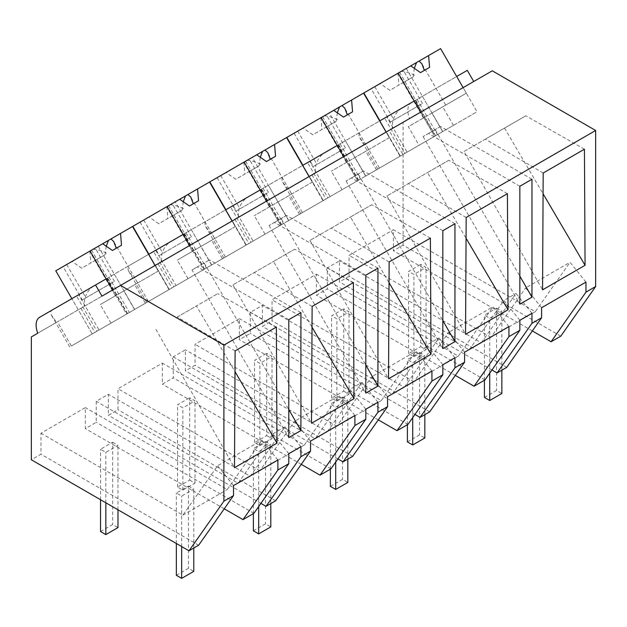 <?xml version="1.0" encoding="UTF-8"?>
<svg xmlns="http://www.w3.org/2000/svg" width="627" height="627" viewBox="0 0 627 627"><rect width="100%" height="100%" fill="white"/><g stroke="black" fill="none" stroke-linecap="round" stroke-linejoin="round"><path stroke-width="0.47" stroke-dasharray="3.13 2.35" d="M532.331 330.938L393.419 250.737L393.419 229.733L535.325 311.658L570.029 262.282L585.963 282.111M560.765 336.174L403.106 245.149L393.419 250.737M403.106 245.149L403.106 122.281L31.35 336.911M506.718 367.375L349.059 276.35L349.059 255.338L393.419 229.733M349.059 276.35L339.426 281.907L339.426 260.903L327.294 267.901L327.294 288.914L316.4 295.207L316.4 274.195L272.04 299.808L272.04 320.82L262.407 326.377L262.407 305.373L250.275 312.371L250.275 333.376L249.068 334.081L239.381 339.669L239.381 318.665L195.021 344.278L195.021 365.282L185.388 370.847L185.388 349.835L173.256 356.841L173.256 377.846L162.362 384.139L162.362 363.127L118.001 388.74L118.001 409.752L108.369 415.309L108.369 394.305L96.237 401.304L96.237 422.316L85.343 428.602L85.343 407.597L40.982 433.21L40.982 454.214L31.35 459.779M403.106 122.281L409.533 118.566A17.156 9.907 60 0 1 411.406 102.632L467.303 70.357M435.303 135.871L435.655 135.667L415.286 100.391L414.933 100.594L435.303 135.871L477.053 111.763L463.118 87.623L492.273 70.796M541.603 307.724L525.669 287.895L570.029 262.282M535.325 311.658L490.965 337.271L525.669 287.895M490.965 337.271L349.059 255.338M327.294 267.901L469.2 349.835L474.663 346.684L481.332 342.828L339.426 260.903M491.96 369.977L339.426 281.907M531.97 313.281L516.037 293.46L481.332 342.828M39.658 317.262L50.873 310.78L51.108 314.652L56.587 322.341L37.785 333.196M56.587 322.341L409.533 118.566M415.286 100.391L411.406 102.632M401.703 108.228C395.206 112.523 392.055 119.295 392.251 128.543M414.933 100.594L456.683 76.486M422.379 96.292L442.748 131.576L453.47 125.384L419.055 145.252L442.638 131.639L431.917 113.064L466.339 93.196L463.118 87.623L101.982 296.132M519.846 320.287L503.904 300.458L516.037 293.46M519.846 186.243L428.445 133.48L423.084 136.576L435.216 129.57L519.846 276.146M423.084 136.576L519.846 304.158M531.97 179.244L440.577 126.474L435.216 129.57M428.445 133.48L440.577 126.474M543.186 173.021L485.306 139.186L463.996 151.491L542.567 289.839M485.306 139.186L525.834 115.791L504.531 128.088L543.076 193.774M584.435 149.202L525.834 115.791M463.996 151.491L504.531 128.088M469.2 349.835L503.904 300.458M435.655 135.667L402.942 154.555L389.006 130.416M402.942 154.555L379.445 168.122L365.51 143.983M379.445 168.122L404.979 153.38L384.61 118.103L386.749 116.865L407.119 152.142L404.979 153.38M311.987 174.886L325.922 199.025L358.636 180.137L358.283 180.341L337.914 145.064L338.267 144.853L324.684 152.698L384.61 118.103M358.95 132.916L359.185 136.788L364.655 144.476M417.073 99.356L437.442 134.633M414.235 100.994L379.931 120.799L400.3 156.084L434.605 136.278L420.67 112.139L434.605 136.278L477.053 111.763M386.099 132.093L389.32 137.666L331.315 171.147L365.729 151.279L376.451 169.846L342.036 189.722L400.034 156.233L386.099 132.093M386.749 116.865L379.931 120.799L400.3 156.084L407.119 152.142M337.914 145.064L379.672 120.948M253.904 513.341L96.237 422.316M288.788 453.682L272.847 433.86L238.142 483.237L96.237 401.304M224.254 508.803L85.343 428.602M238.142 483.237L250.275 476.23L108.369 394.305M272.847 433.86L284.979 426.854L250.275 476.23M300.913 446.683L284.979 426.854M277.886 459.975L261.953 440.154L227.248 489.522L85.343 407.597M198.641 545.239L40.982 454.214M40.982 433.21L182.888 515.135L217.593 465.759L261.953 440.154M233.526 485.588L217.593 465.759M182.888 515.135L227.248 489.522M288.788 319.645L197.387 266.875L209.52 259.876L204.159 262.972L288.788 409.549M300.913 312.646L209.52 259.876M197.387 266.875L192.034 269.971L288.788 437.56M192.034 269.971L204.159 262.972M235.109 350.885L177.229 317.05L217.757 293.655L196.455 305.952L235 371.639M276.358 327.075L217.757 293.655M177.229 317.05L196.455 305.952M155.919 329.355L234.49 467.703M80.93 308.28L94.865 332.42L125.11 314.966L127.579 313.531L127.226 313.743L106.856 278.459L107.209 278.255L93.627 286.092L127.892 266.318L128.127 270.19L133.606 277.871M93.627 286.092C87.129 290.395 83.979 297.167 84.175 306.407M94.865 332.42L71.368 345.986L57.433 321.847M71.368 345.986L96.903 331.244L76.533 295.968L78.681 294.729L99.042 330.006L96.903 331.244M50.873 310.78L76.533 295.968M112.594 290.003L126.529 314.143L168.984 289.635L155.041 265.495L158.263 271.06L100.257 304.55L134.672 284.682L145.393 303.249L110.979 323.117L134.562 309.503L126.529 314.143L112.594 290.003M78.681 294.729L106.159 278.858M106.856 278.459L148.615 254.35M127.892 266.318L183.178 234.396M127.226 313.743L168.984 289.635M114.302 274.156L134.672 309.44L92.224 333.948L126.529 314.143L92.224 333.948L71.854 298.664L92.224 333.948L99.042 330.006M108.996 277.22L129.366 312.505M189.613 245.533L203.548 269.673L246.003 245.165L232.061 221.025L235.282 226.598L177.276 260.087L211.691 240.212L222.413 258.779L187.998 278.654L211.581 265.033L203.548 269.673L189.613 245.533M455.312 375.408L316.4 295.207M484.961 379.938L327.294 288.914M508.944 326.581L493.01 306.752L458.306 356.128L316.4 274.195M464.583 352.186L448.65 332.365L493.01 306.752M458.306 356.128L413.945 381.733L448.65 332.365M413.945 381.733L272.04 299.808M250.275 312.371L392.181 394.297L397.643 391.146L404.313 387.298L262.407 305.373M414.941 414.439L262.407 326.377M454.951 357.751L439.018 337.922L404.313 387.298M429.699 411.845L272.04 320.82M442.827 364.749L426.885 344.928L439.018 337.922M442.827 230.712L351.426 177.943L346.065 181.038L358.197 174.04L442.827 320.616M346.065 181.038L442.827 348.628M454.951 223.706L363.558 170.944L358.197 174.04M351.426 177.943L363.558 170.944M507.415 193.672L448.814 160.253L427.512 172.558L466.057 238.236M466.167 217.491L408.287 183.656L386.977 195.953L427.512 172.558M386.977 195.953L465.547 334.301M408.287 183.656L448.814 160.253M392.181 394.297L426.885 344.928M341.057 143.246L324.684 152.698C318.187 157.001 315.036 163.772 315.232 173.013M325.922 199.025L302.426 212.592L288.491 188.453M302.426 212.592L327.96 197.85L307.591 162.565L309.73 161.327L330.1 196.612L327.96 197.85M234.968 219.348L248.903 243.488L281.617 224.599L281.264 224.811L260.895 189.526L261.247 189.323L247.665 197.16L307.591 162.565M281.931 177.386L282.166 181.258L287.644 188.939M358.283 180.341L400.034 156.233M340.053 143.826L360.423 179.103M345.359 140.761L365.729 176.038L376.451 169.846M343.651 156.601L357.586 180.741L343.651 156.601M309.08 176.563L312.301 182.128L254.296 215.617L288.71 195.749L299.432 214.316L265.017 234.184L323.015 200.695L309.08 176.563M337.216 145.464L302.912 165.269L323.281 200.546L330.1 196.612M309.73 161.327L302.912 165.269L323.281 200.546L365.729 176.038L329.285 112.907L363.589 93.102M260.895 189.526L302.653 165.418M378.293 419.871L239.381 339.669M407.942 424.408L250.275 333.376M431.925 371.043L415.991 351.214L381.287 400.59L239.381 318.665M387.564 396.656L371.631 376.827L415.991 351.214M381.287 400.59L336.926 426.203L371.631 376.827M336.926 426.203L195.021 344.278M173.256 356.841L315.162 438.767L320.624 435.616L327.294 431.76L185.388 349.835M337.922 458.909L185.388 370.847M377.932 402.213L361.998 382.392L327.294 431.76M352.68 456.307L195.021 365.282M365.807 409.219L349.866 389.391L361.998 382.392M365.807 275.175L274.407 222.413L269.046 225.508L281.178 218.502L365.807 365.086M269.046 225.508L365.807 393.09M377.932 268.176L286.539 215.406L281.178 218.502M274.407 222.413L286.539 215.406M430.396 238.135L371.795 204.723L350.493 217.02L389.038 282.706M389.148 261.953L331.268 228.118L309.957 240.423L350.493 217.02M309.957 240.423L388.528 378.771M331.268 228.118L371.795 204.723M315.162 438.767L349.866 389.391M264.038 187.708L247.665 197.16C241.168 201.463 238.017 208.235 238.213 217.475M248.903 243.488L225.406 257.054L211.471 232.915M225.406 257.054L250.941 242.312L230.571 207.035L232.711 205.797L253.081 241.074L250.941 242.312M157.949 263.818L171.884 287.958L204.598 269.069L204.245 269.273L183.876 233.996L184.228 233.785L170.646 241.63L230.571 207.035M204.911 221.848L205.147 225.72L210.625 233.409M281.264 224.811L323.015 200.695M263.034 188.288L283.404 223.573M268.34 185.224L288.71 220.508L299.432 214.316M266.632 201.071L280.567 225.211L266.632 201.071M260.197 189.926L225.892 209.732L246.262 245.016L253.081 241.074M232.711 205.797L225.892 209.732L246.262 245.016L288.71 220.508L252.266 157.369L286.57 137.564M183.876 233.996L225.634 209.888M301.273 464.341L162.362 384.139M330.923 468.871L173.256 377.846M354.906 415.513L338.972 395.684L304.267 445.06L162.362 363.127M310.545 441.118L294.612 421.297L338.972 395.684M304.267 445.06L259.907 470.673L294.612 421.297M259.907 470.673L118.001 388.74M260.903 503.379L108.369 415.309M275.661 500.777L118.001 409.752M353.377 282.605L294.776 249.185L273.474 261.49L312.019 327.169M312.128 306.423L254.248 272.588L232.938 284.893L273.474 261.49M232.938 284.893L311.509 423.233M254.248 272.588L294.776 249.185M187.018 232.178L170.646 241.63C164.149 245.933 160.998 252.705 161.194 261.945M171.884 287.958L148.387 301.524L134.452 277.385M148.387 301.524L173.922 286.782L153.552 251.498M204.245 269.273L246.003 245.165M186.015 232.758L206.385 268.035M191.321 229.694L211.691 264.97L222.413 258.779M173.922 286.782L211.691 264.97L175.246 201.839L209.551 182.034M155.692 250.259L176.062 285.544M148.873 254.201L169.243 289.478L148.873 254.201M363.848 92.945L371.129 88.744L390.355 122.046L418.852 105.595L399.626 72.293L406.304 68.437L442.748 131.576L400.3 156.084L442.638 131.639M403.271 70.185L374.774 86.644L393.999 119.945L422.504 103.486L403.271 70.185L399.626 72.293M371.129 88.744L374.774 86.644M453.47 125.384L442.748 106.817L408.334 126.685L419.055 145.252M431.917 113.064L408.334 126.685M406.304 68.437L440.609 48.632M466.339 93.196L442.748 106.817M425.49 116.779L445.726 105.093L425.49 116.779M429.589 67.371L420.498 72.622M401.178 71.4C405.693 71.619 410.379 73.038 415.239 75.655M398.686 72.834L399.548 76.572L404.094 82.09L389.837 90.327L380.095 83.563M397.949 73.265L398.929 85.076L389.837 90.327M390.355 122.046L393.999 119.945M414.322 68.335L413.193 76.839L404.094 82.09M418.852 105.595L422.504 103.486M413.193 76.839L398.929 85.076M365.619 176.101L354.898 157.534M326.259 114.655L297.754 131.106L316.98 164.407L345.485 147.956L326.259 114.655L322.607 116.755L329.285 112.907M286.829 137.415L297.754 131.106M294.11 133.214L313.335 166.516L345.485 147.956M322.607 116.755L341.833 150.057M342.036 189.722L331.315 171.147M389.32 137.666L365.729 151.279M348.471 161.249L368.707 149.563L348.471 161.249M352.57 111.833L343.478 117.092M324.159 115.862C328.673 116.081 333.368 117.5 338.219 120.125M321.667 117.304L322.529 121.042L327.082 126.56L312.818 134.789L303.076 128.033M320.93 117.727L321.91 129.538L312.818 134.789M313.335 166.516L316.98 164.407M337.302 112.805L336.174 121.301L327.082 126.56M336.174 121.301L321.91 129.538M288.6 220.571L277.879 202.004M249.24 159.117L220.735 175.576L239.961 208.877L268.466 192.418L249.24 159.117L245.588 161.225L252.266 157.369M209.81 181.885L220.735 175.576M217.091 177.676L236.316 210.978L268.466 192.418M245.588 161.225L264.821 194.527M265.017 234.184L254.296 215.617M312.301 182.128L288.71 195.749M271.452 205.711L291.688 194.025L271.452 205.711M275.551 156.303L266.459 161.554M247.14 160.332C251.654 160.551 256.349 161.97 261.2 164.587M244.648 161.766L245.51 165.504L250.063 171.022L235.799 179.259L226.057 172.503M243.911 162.197L244.891 174.008L235.799 179.259M236.316 210.978L239.961 208.877M260.283 157.275L259.155 165.771L250.063 171.022M259.155 165.771L244.891 174.008M211.581 265.033L200.859 246.466M172.221 203.587L143.716 220.046L162.942 253.339L191.447 236.888L172.221 203.587L168.569 205.687L175.246 201.839M132.791 226.347L143.716 220.046M140.072 222.146L159.297 255.448L191.447 236.888M168.569 205.687L187.802 238.989M187.998 278.654L177.276 260.087M235.282 226.598L211.691 240.212M194.433 250.181L214.669 238.495L194.433 250.181M198.54 200.773L189.44 206.024M170.121 204.794C174.635 205.013 179.33 206.432 184.181 209.057M167.628 206.236L168.491 209.974L173.044 215.492L158.78 223.721L149.038 216.966M166.892 206.659L167.871 218.47L158.78 223.721M159.297 255.448L162.942 253.339M183.264 201.737L182.136 210.241L173.044 215.492M182.136 210.241L167.871 218.47M55.772 270.817L63.053 266.616L82.278 299.91L110.783 283.459L91.558 250.157L98.227 246.309L134.672 309.44L145.393 303.249M134.562 309.503L123.84 290.936M95.202 248.049L66.697 264.508L85.923 297.809L114.427 281.351L95.202 248.049L91.558 250.157M63.053 266.616L66.697 264.508M110.979 323.117L100.257 304.55M98.227 246.309L132.532 226.496M158.263 271.06L134.672 284.682M117.414 294.643L137.65 282.965L117.414 294.643M121.52 245.235L112.421 250.487M93.102 249.264C97.616 249.483 102.311 250.902 107.162 253.52M90.609 250.698L91.471 254.437L96.025 259.954L81.761 268.191L72.019 261.435M89.873 251.129L90.852 262.94L81.761 268.191M82.278 299.91L85.923 297.809M106.245 246.207L105.117 254.703L96.025 259.954M110.783 283.459L114.427 281.351M105.117 254.703L90.852 262.94M484.42 397.44L496.553 390.433L501.859 393.497M496.553 308.155L501.859 311.219L489.726 318.218L484.42 315.154L496.553 308.155L496.553 390.433M501.859 370.181L501.859 311.219M489.726 373.151L489.726 318.218M484.42 380.244L484.42 315.154M407.401 441.902L419.534 434.903L424.84 437.967M419.534 352.617L424.84 355.681L412.715 362.688L407.401 359.624L419.534 352.617L419.534 434.903M424.84 414.651L424.84 355.681M412.715 417.613L412.715 362.688M407.401 424.714L407.401 359.624M330.382 486.372L342.514 479.365L347.82 482.429M342.514 397.087L347.82 400.151L335.696 407.15L330.382 404.086L342.514 397.087L342.514 479.365M347.82 459.113L347.82 400.151M335.696 462.083L335.696 407.15M330.382 469.176L330.382 404.086M253.371 530.834L265.495 523.835L270.801 526.899M265.495 441.557L270.801 444.614L258.677 451.62L253.371 448.556L265.495 441.557L265.495 523.835M270.801 503.583L270.801 444.614M258.677 506.545L258.677 451.62M253.371 513.646L253.371 448.556M176.352 575.304L188.476 568.305L193.782 571.362M188.476 486.019L193.782 489.084L181.658 496.082L176.352 493.026L188.476 486.019L188.476 568.305M193.782 548.045L193.782 489.084M181.658 546.556L181.658 496.082M176.352 543.491L176.352 493.026M420.748 346.668L426.054 349.733L413.922 356.732L408.616 353.675L420.748 346.668L420.748 264.39L426.054 267.455L413.922 274.454L408.616 271.389L420.748 264.39M426.054 349.733L426.054 267.455M413.922 356.732L413.922 274.454M408.616 353.675L408.616 271.389M343.729 391.138L349.035 394.203L336.903 401.202L331.597 398.137L343.729 391.138L343.729 308.852L349.035 311.917L336.903 318.924L331.597 315.859L343.729 308.852M349.035 394.203L349.035 311.917M336.903 401.202L336.903 318.924M331.597 398.137L331.597 315.859M266.71 435.6L272.016 438.665L259.884 445.672L254.578 442.607L266.71 435.6L266.71 353.322L272.016 356.387L259.884 363.386L254.578 360.321L266.71 353.322M272.016 438.665L272.016 356.387M259.884 445.672L259.884 363.386M254.578 442.607L254.578 360.321M189.691 480.07L194.997 483.135L182.865 490.134L177.559 487.069L189.691 480.07L189.691 397.784L194.997 400.849L182.865 407.856L177.559 404.791L189.691 397.784M194.997 483.135L194.997 400.849M182.865 490.134L182.865 407.856M177.559 487.069L177.559 404.791M100.539 531.539L112.672 524.533L117.978 527.597M112.672 442.254L117.978 445.319L105.845 452.318L100.539 449.253L112.672 442.254L112.672 524.533M117.978 509.79L117.978 445.319M105.845 502.791L105.845 452.318M100.539 499.727L100.539 449.253M377.822 169.063L359.185 136.788M127.579 313.531L107.209 278.255M69.746 346.927L51.108 314.652M358.636 180.137L338.267 144.853M300.803 213.525L282.166 181.25M281.617 224.599L261.247 189.323M223.784 257.995L205.147 225.72M204.598 269.069L184.228 233.785M146.765 302.457L128.127 270.19M445.726 105.093L421.83 63.711M423.444 117.962L399.548 76.572M368.707 149.563L344.811 108.173M346.425 162.424L322.529 121.042M291.688 194.025L267.792 152.643M269.406 206.894L245.51 165.504M214.669 238.495L190.773 197.105M192.387 251.356L168.491 209.974M137.65 282.965L113.753 241.575M115.368 295.826L91.471 254.437"/><path stroke-width="0.94" d="M71.854 298.664L55.772 270.817L90.076 251.004L112.594 290.003L106.159 278.858L95.547 284.987L101.982 296.132L492.273 70.796L595.65 130.479L595.65 286.539L560.765 336.174L551.078 341.762L532.331 330.938M551.078 341.762L585.963 292.135L585.963 282.111L541.603 307.724L541.603 317.74L531.97 323.305L531.97 313.281L519.846 320.287L519.846 330.304L518.631 331.009L508.944 336.597L508.944 326.581L464.583 352.186L464.583 362.21L454.951 367.775L454.951 357.751L442.827 364.749L442.827 374.774L431.925 381.067L431.925 371.043L387.564 396.656L387.564 406.68L377.932 412.237L377.932 402.213L365.807 409.219L365.807 419.244L354.906 425.529L354.906 415.513L310.545 441.118L310.545 451.142L300.913 456.707L300.913 446.683L288.788 453.682L288.788 463.706L277.886 469.999L277.886 459.975L233.526 485.588L233.526 495.612L223.894 501.169L189.009 550.804L31.35 459.779L31.35 336.911L37.785 333.196A17.156 9.907 60 0 1 39.658 317.262L95.547 284.987M473.73 81.502L467.303 70.357L456.683 76.486L463.118 87.623L440.609 48.632L428.609 55.56L429.589 67.371L420.498 72.622L410.756 65.866L398.153 73.14L420.67 112.139L414.235 100.994L379.672 120.948L386.099 132.093L363.589 93.102L351.59 100.022L352.57 111.833L343.478 117.092L333.736 110.328L321.134 117.61L343.651 156.601L337.216 145.464L313.265 159.289L302.653 165.418L309.08 176.563L286.57 137.564L274.571 144.492L275.551 156.303L266.459 161.554L256.717 154.798L244.115 162.072L266.632 201.071L260.197 189.926L225.634 209.888L232.061 221.025L209.551 182.034L197.552 188.962L198.54 200.773L189.44 206.024L179.698 199.261L167.095 206.542L189.613 245.533L183.178 234.396L159.227 248.221L148.615 254.35L155.041 265.495L132.532 226.496L120.533 233.424L121.52 245.235L112.421 250.487L102.687 243.731L90.076 251.004M595.65 286.539L585.963 292.135M595.65 130.479L223.894 345.109L223.894 501.169M542.567 289.839L585.062 265.307L584.435 149.202L543.186 173.021L542.567 289.839M288.788 437.56L300.913 430.561L300.913 312.646L288.788 319.645L288.788 437.56M519.846 186.243L531.97 179.244L531.97 297.159L519.846 304.158L519.846 186.243M311.509 423.233L312.128 306.423L353.377 282.605L354.004 398.701L311.509 423.233M454.951 341.621L454.951 223.706L442.827 230.712L442.827 348.628L454.951 341.621L442.827 320.616M388.528 378.771L389.148 261.953L430.396 238.135L431.023 354.239L388.528 378.771M276.985 443.171L276.358 327.075L235.109 350.885L234.49 467.703L276.985 443.171L235 371.639M365.807 275.175L377.932 268.176L377.932 386.091L365.807 393.09L365.807 275.175M508.042 309.769L507.415 193.672L466.167 217.491L465.547 334.301L508.042 309.769L466.057 238.236M541.603 317.74L506.718 367.375L497.086 372.932L491.96 369.977M497.086 372.932L531.97 323.305M223.894 345.109L120.525 285.426M519.846 276.146L531.97 297.159M543.076 193.774L585.062 265.307M277.886 469.999L243.002 519.626L253.904 513.341L288.788 463.706M243.002 519.626L224.254 508.803M233.526 495.612L198.641 545.239L189.009 550.804M288.788 409.549L300.913 430.561M519.846 330.304L484.961 379.938L474.059 386.232L455.312 375.408M474.059 386.232L508.944 336.597M464.583 362.21L429.699 411.845L420.066 417.402L414.941 414.439M420.066 417.402L454.951 367.775M442.827 374.774L407.942 424.408L397.04 430.694L378.293 419.871M397.04 430.694L431.925 381.067M387.564 406.68L352.68 456.307L343.047 461.872L337.922 458.909M343.047 461.872L377.932 412.237M365.807 365.086L377.932 386.091M389.038 282.706L431.023 354.239M365.807 419.244L330.923 468.871L320.021 475.164L301.273 464.341M320.021 475.164L354.906 425.529M310.545 451.142L275.661 500.777L266.028 506.334L260.903 503.379M266.028 506.334L300.913 456.707M312.019 327.169L354.004 398.701M379.931 120.799L363.848 92.945L398.153 73.14M428.609 55.56L410.756 65.866M419.024 61.093L421.83 63.711L424.338 70.404M416.54 62.528L414.322 68.335M302.912 165.269L286.829 137.415L321.134 117.61M351.59 100.022L333.736 110.328M342.005 105.555L344.811 108.173L347.319 114.874M339.52 106.998L337.302 112.805M225.892 209.732L209.81 181.885L244.115 162.072M274.571 144.492L256.717 154.798M264.986 150.025L267.792 152.643L270.3 159.336M262.501 151.46L260.283 157.275M148.873 254.201L132.791 226.347L167.095 206.542M197.552 188.962L179.706 199.261M187.967 194.495L190.773 197.105L193.281 203.806M185.482 195.93L183.264 201.737M120.533 233.424L102.687 243.731M110.948 238.958L113.753 241.575L116.261 248.268M108.463 240.392L106.245 246.207M501.859 370.181L501.859 393.497L489.726 400.504L484.42 397.44L484.42 380.244M489.726 400.504L489.726 373.151M424.84 414.651L424.84 437.967L412.715 444.966L407.401 441.902L407.401 424.714M412.715 444.966L412.715 417.613M347.82 459.113L347.82 482.429L335.696 489.436L330.382 486.372L330.382 469.176M335.696 489.436L335.696 462.083M270.801 503.583L270.801 526.899L258.677 533.898L253.371 530.834L253.371 513.646M258.677 533.898L258.677 506.545M193.782 548.045L193.782 571.362L181.658 578.368L176.352 575.304L176.352 543.491M181.658 578.368L181.658 546.556M117.978 509.79L117.978 527.597L105.845 534.604L100.539 531.539L100.539 499.727M105.845 534.604L105.845 502.791"/></g></svg>
